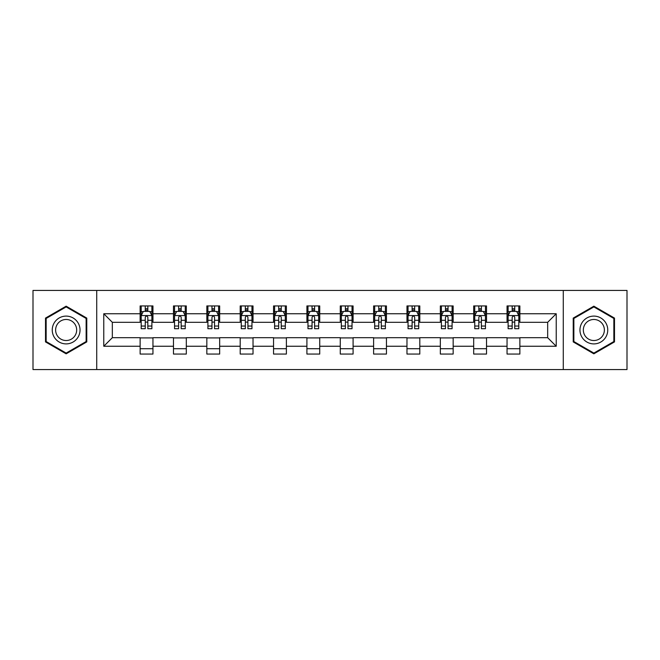 <?xml version="1.0" encoding="UTF-8"?>
<svg xmlns="http://www.w3.org/2000/svg" width="660" height="660" viewBox="0 0 660 660"><rect width="100%" height="100%" fill="white"/><g stroke="black" fill="none" stroke-linecap="round" stroke-linejoin="round"><path stroke-width="0.99" d="M563.277 369.559L627 369.559L627 290.441L563.277 290.441L563.277 369.559L96.723 369.559L96.723 290.441L33 290.441L33 369.559L96.723 369.559M563.277 290.441L96.723 290.441M519.874 313.748L519.874 305.943L507.045 305.943L507.045 313.748L486.519 313.748L486.519 305.943L473.69 305.943L473.69 313.748L453.164 313.748L453.164 305.943L440.335 305.943L440.335 313.748L419.81 313.748L419.81 305.943L406.972 305.943L406.972 313.748L386.447 313.748L386.447 305.943L373.618 305.943L373.618 313.748L353.092 313.748L353.092 305.943L340.263 305.943L340.263 313.748L319.737 313.748L319.737 305.943L306.908 305.943L306.908 313.748L286.382 313.748L286.382 305.943L273.553 305.943L273.553 313.748L253.027 313.748L253.027 305.943L240.19 305.943L240.19 313.748L219.664 313.748L219.664 305.943L206.836 305.943L206.836 313.748L186.31 313.748L186.31 305.943L173.481 305.943L173.481 313.748L152.955 313.748L152.955 305.943L140.126 305.943L140.126 313.748L103.777 313.748L103.777 346.252L112.332 337.697L140.126 337.697L140.126 354.057L152.955 354.057L152.955 337.697L173.481 337.697L173.481 354.057L186.31 354.057L186.31 337.697L206.836 337.697L206.836 354.057L219.664 354.057L219.664 337.697L240.19 337.697L240.19 354.057L253.027 354.057L253.027 337.697L273.553 337.697L273.553 354.057L286.382 354.057L286.382 337.697L306.908 337.697L306.908 354.057L319.737 354.057L319.737 337.697L340.263 337.697L340.263 354.057L353.092 354.057L353.092 337.697L373.618 337.697L373.618 354.057L386.447 354.057L386.447 337.697L406.972 337.697L406.972 354.057L419.81 354.057L419.81 337.697L440.335 337.697L440.335 354.057L453.164 354.057L453.164 337.697L473.69 337.697L473.69 354.057L486.519 354.057L486.519 337.697L507.045 337.697L507.045 354.057L519.874 354.057L519.874 337.697L547.668 337.697L547.668 322.303L519.874 322.303L519.874 313.748L556.223 313.748L556.223 346.252L519.874 346.252M507.045 346.252L486.519 346.252M473.69 346.252L453.164 346.252M440.335 346.252L419.81 346.252M406.972 346.252L386.447 346.252M373.618 346.252L353.092 346.252M340.263 346.252L319.737 346.252M306.908 346.252L286.382 346.252M273.553 346.252L253.027 346.252M240.19 346.252L219.664 346.252M206.836 346.252L186.31 346.252M173.481 346.252L152.955 346.252M140.126 346.252L103.777 346.252M507.045 313.748L507.045 322.303L486.519 322.303L486.519 313.748M473.69 313.748L473.69 322.303L453.164 322.303L453.164 313.748M440.335 313.748L440.335 322.303L419.81 322.303L419.81 313.748M406.972 313.748L406.972 322.303L386.447 322.303L386.447 313.748M373.618 313.748L373.618 322.303L353.092 322.303L353.092 313.748M340.263 313.748L340.263 322.303L319.737 322.303L319.737 313.748M306.908 313.748L306.908 322.303L286.382 322.303L286.382 313.748M273.553 313.748L273.553 322.303L253.027 322.303L253.027 313.748M240.19 313.748L240.19 322.303L219.664 322.303L219.664 313.748M206.836 313.748L206.836 322.303L186.31 322.303L186.31 313.748M173.481 313.748L173.481 322.303L152.955 322.303L152.955 313.748M140.126 313.748L140.126 322.303L112.332 322.303L103.777 313.748M112.332 322.303L112.332 337.697M556.223 346.252L547.668 337.697M547.668 322.303L556.223 313.748M140.126 311.289L141.19 311.289M145.258 311.289L147.823 311.289M151.882 311.289L152.955 311.289M140.126 322.088L141.19 322.088M145.258 322.088L147.823 322.088M151.882 322.088L152.955 322.088M140.126 337.912L152.955 337.912M140.126 348.711L152.955 348.711M173.481 337.912L186.31 337.912M173.481 348.711L186.31 348.711M173.481 311.289L174.554 311.289M178.612 311.289L181.178 311.289M185.245 311.289L186.31 311.289M173.481 322.088L174.554 322.088M178.612 322.088L181.178 322.088M185.245 322.088L186.31 322.088M206.836 337.912L219.664 337.912M206.836 348.711L219.664 348.711M206.836 311.289L207.908 311.289M211.967 311.289L214.533 311.289M218.6 311.289L219.664 311.289M206.836 322.088L207.908 322.088M211.967 322.088L214.533 322.088M218.6 322.088L219.664 322.088M240.19 337.912L253.027 337.912M240.19 348.711L253.027 348.711M240.19 311.289L241.263 311.289M245.33 311.289L247.896 311.289M251.955 311.289L253.027 311.289M240.19 322.088L241.263 322.088M245.33 322.088L247.896 322.088M251.955 322.088L253.027 322.088M273.553 337.912L286.382 337.912M273.553 348.711L286.382 348.711M273.553 311.289L274.618 311.289M278.685 311.289L281.251 311.289M285.31 311.289L286.382 311.289M273.553 322.088L274.618 322.088M278.685 322.088L281.251 322.088M285.31 322.088L286.382 322.088M306.908 337.912L319.737 337.912M306.908 348.711L319.737 348.711M306.908 311.289L307.972 311.289M312.04 311.289L314.605 311.289M318.664 311.289L319.737 311.289M306.908 322.088L307.972 322.088M312.04 322.088L314.605 322.088M318.664 322.088L319.737 322.088M340.263 337.912L353.092 337.912M340.263 348.711L353.092 348.711M340.263 311.289L341.335 311.289M345.394 311.289L347.96 311.289M352.027 311.289L353.092 311.289M340.263 322.088L341.335 322.088M345.394 322.088L347.96 322.088M352.027 322.088L353.092 322.088M373.618 337.912L386.447 337.912M373.618 348.711L386.447 348.711M373.618 311.289L374.69 311.289M378.749 311.289L381.315 311.289M385.382 311.289L386.447 311.289M373.618 322.088L374.69 322.088M378.749 322.088L381.315 322.088M385.382 322.088L386.447 322.088M406.972 337.912L419.81 337.912M406.972 348.711L419.81 348.711M406.972 311.289L408.045 311.289M412.104 311.289L414.67 311.289M418.737 311.289L419.81 311.289M406.972 322.088L408.045 322.088M412.104 322.088L414.67 322.088M418.737 322.088L419.81 322.088M440.335 337.912L453.164 337.912M440.335 348.711L453.164 348.711M440.335 311.289L441.4 311.289M445.467 311.289L448.033 311.289M452.092 311.289L453.164 311.289M440.335 322.088L441.4 322.088M445.467 322.088L448.033 322.088M452.092 322.088L453.164 322.088M473.69 337.912L486.519 337.912M473.69 348.711L486.519 348.711M473.69 311.289L474.755 311.289M478.822 311.289L481.387 311.289M485.446 311.289L486.519 311.289M473.69 322.088L474.755 322.088M478.822 322.088L481.387 322.088M485.446 322.088L486.519 322.088M507.045 337.912L519.874 337.912M507.045 348.711L519.874 348.711M507.045 311.289L508.117 311.289M512.177 311.289L514.742 311.289M518.809 311.289L519.874 311.289M507.045 322.088L508.117 322.088M512.177 322.088L514.742 322.088M518.809 322.088L519.874 322.088M66.14 353.826L86.773 341.913L86.773 318.087L66.14 306.174L45.507 318.087L45.507 341.913L66.14 353.826M614.493 318.087L593.86 306.174L573.226 318.087L573.226 341.913L593.86 353.826L614.493 341.913L614.493 318.087M147.823 308.723L145.258 308.723M151.882 326.04L147.823 326.04L147.823 328.713L151.882 328.713L151.882 315.67L149.746 311.396L143.335 311.396L141.19 315.67L141.19 328.713L145.258 328.713L145.258 326.04L141.19 326.04M141.19 315.67L141.19 305.943M151.882 315.67L151.882 305.943M145.258 311.396L145.258 305.943M147.823 305.943L147.823 311.396M147.823 326.04L147.823 317.278C146.965 315.628 146.116 315.628 145.258 317.278L145.258 326.04M78.177 336.947A13.901 13.901 0 0 0 73.095 317.963A13.901 13.901 0 0 0 54.103 323.053A13.901 13.901 0 0 0 59.194 342.037A13.901 13.901 0 0 0 78.177 336.947M75.256 335.263A10.519 10.519 0 0 0 71.404 320.884A10.519 10.519 0 0 0 57.032 324.736A10.519 10.519 0 0 0 60.885 339.116A10.519 10.519 0 0 0 75.256 335.263M46.15 341.542L46.15 318.458L66.14 306.916L86.138 318.458L86.138 341.542L66.14 353.084L46.15 341.542M593.86 316.099A13.901 13.901 0 0 0 579.958 330A13.901 13.901 0 0 0 593.86 343.901A13.901 13.901 0 0 0 607.753 330A13.901 13.901 0 0 0 593.86 316.099M593.86 319.481A10.519 10.519 0 0 0 583.333 330A10.519 10.519 0 0 0 593.86 340.519A10.519 10.519 0 0 0 604.379 330A10.519 10.519 0 0 0 593.86 319.481M613.849 341.542L593.86 353.084L573.862 341.542L573.862 318.458L593.86 306.916L613.849 318.458L613.849 341.542M181.178 308.723L178.612 308.723M185.245 326.04L181.178 326.04L181.178 328.713L185.245 328.713L185.245 315.67L183.1 311.396L176.69 311.396L174.554 315.67L174.554 328.713L178.612 328.713L178.612 326.04L174.554 326.04M174.554 315.67L174.554 305.943M185.245 315.67L185.245 305.943M178.612 311.396L178.612 305.943M181.178 305.943L181.178 311.396M181.178 326.04L181.178 317.278C180.328 315.628 179.47 315.628 178.612 317.278L178.612 326.04M214.533 308.723L211.967 308.723M218.6 326.04L214.533 326.04L214.533 328.713L218.6 328.713L218.6 315.67L216.463 311.396L210.045 311.396L207.908 315.67L207.908 328.713L211.967 328.713L211.967 326.04L207.908 326.04M207.908 315.67L207.908 305.943M218.6 315.67L218.6 305.943M211.967 311.396L211.967 305.943M214.533 305.943L214.533 311.396M214.533 326.04L214.533 317.278C213.683 315.628 212.825 315.628 211.967 317.278L211.967 326.04M247.896 308.723L245.33 308.723M251.955 326.04L247.896 326.04L247.896 328.713L251.955 328.713L251.955 315.67L249.818 311.396L243.4 311.396L241.263 315.67L241.263 328.713L245.33 328.713L245.33 326.04L241.263 326.04M241.263 315.67L241.263 305.943M251.955 315.67L251.955 305.943M245.33 311.396L245.33 305.943M247.896 305.943L247.896 311.396M247.896 326.04L247.896 317.278C247.038 315.628 246.18 315.628 245.33 317.278L245.33 326.04M281.251 308.723L278.685 308.723M285.31 326.04L281.251 326.04L281.251 328.713L285.31 328.713L285.31 315.67L283.173 311.396L276.754 311.396L274.618 315.67L274.618 328.713L278.685 328.713L278.685 326.04L274.618 326.04M274.618 315.67L274.618 305.943M285.31 315.67L285.31 305.943M278.685 311.396L278.685 305.943M281.251 305.943L281.251 311.396M281.251 326.04L281.251 317.278C280.393 315.628 279.543 315.628 278.685 317.278L278.685 326.04M314.605 308.723L312.04 308.723M318.664 326.04L314.605 326.04L314.605 328.713L318.664 328.713L318.664 315.67L316.528 311.396L310.117 311.396L307.972 315.67L307.972 328.713L312.04 328.713L312.04 326.04L307.972 326.04M307.972 315.67L307.972 305.943M318.664 315.67L318.664 305.943M312.04 311.396L312.04 305.943M314.605 305.943L314.605 311.396M314.605 326.04L314.605 317.278C313.748 315.628 312.898 315.628 312.04 317.278L312.04 326.04M347.96 308.723L345.394 308.723M352.027 326.04L347.96 326.04L347.96 328.713L352.027 328.713L352.027 315.67L349.882 311.396L343.472 311.396L341.335 315.67L341.335 328.713L345.394 328.713L345.394 326.04L341.335 326.04M341.335 315.67L341.335 305.943M352.027 315.67L352.027 305.943M345.394 311.396L345.394 305.943M347.96 305.943L347.96 311.396M347.96 326.04L347.96 317.278C347.111 315.628 346.252 315.628 345.394 317.278L345.394 326.04M381.315 308.723L378.749 308.723M385.382 326.04L381.315 326.04L381.315 328.713L385.382 328.713L385.382 315.67L383.245 311.396L376.827 311.396L374.69 315.67L374.69 328.713L378.749 328.713L378.749 326.04L374.69 326.04M374.69 315.67L374.69 305.943M385.382 315.67L385.382 305.943M378.749 311.396L378.749 305.943M381.315 305.943L381.315 311.396M381.315 326.04L381.315 317.278C380.465 315.628 379.607 315.628 378.749 317.278L378.749 326.04M414.67 308.723L412.104 308.723M418.737 326.04L414.67 326.04L414.67 328.713L418.737 328.713L418.737 315.67L416.6 311.396L410.182 311.396L408.045 315.67L408.045 328.713L412.104 328.713L412.104 326.04L408.045 326.04M408.045 315.67L408.045 305.943M418.737 315.67L418.737 305.943M412.104 311.396L412.104 305.943M414.67 305.943L414.67 311.396M414.67 326.04L414.67 317.278C413.82 315.628 412.962 315.628 412.104 317.278L412.104 326.04M448.033 308.723L445.467 308.723M452.092 326.04L448.033 326.04L448.033 328.713L452.092 328.713L452.092 315.67L449.955 311.396L443.536 311.396L441.4 315.67L441.4 328.713L445.467 328.713L445.467 326.04L441.4 326.04M441.4 315.67L441.4 305.943M452.092 315.67L452.092 305.943M445.467 311.396L445.467 305.943M448.033 305.943L448.033 311.396M448.033 326.04L448.033 317.278C447.175 315.628 446.317 315.628 445.467 317.278L445.467 326.04M481.387 308.723L478.822 308.723M485.446 326.04L481.387 326.04L481.387 328.713L485.446 328.713L485.446 315.67L483.31 311.396L476.899 311.396L474.755 315.67L474.755 328.713L478.822 328.713L478.822 326.04L474.755 326.04M474.755 315.67L474.755 305.943M485.446 315.67L485.446 305.943M478.822 311.396L478.822 305.943M481.387 305.943L481.387 311.396M481.387 326.04L481.387 317.278C480.529 315.628 479.68 315.628 478.822 317.278L478.822 326.04M514.742 308.723L512.177 308.723M518.809 326.04L514.742 326.04L514.742 328.713L518.809 328.713L518.809 315.67L516.664 311.396L510.254 311.396L508.117 315.67L508.117 328.713L512.177 328.713L512.177 326.04L508.117 326.04M508.117 315.67L508.117 305.943M518.809 315.67L518.809 305.943M512.177 311.396L512.177 305.943M514.742 305.943L514.742 311.396M514.742 326.04L514.742 317.278C513.892 315.628 513.034 315.628 512.177 317.278L512.177 326.04M151.833 315.571L141.248 315.571M141.19 311.652L143.203 311.652M149.878 311.652L151.882 311.652M145.258 320.306L141.19 320.306M151.882 320.306L147.823 320.306M147.823 310.084L145.258 310.084M185.188 315.571L174.603 315.571M174.554 311.652L176.558 311.652M183.232 311.652L185.245 311.652M178.612 320.306L174.554 320.306M185.245 320.306L181.178 320.306M181.178 310.084L178.612 310.084M218.542 315.571L207.958 315.571M207.908 311.652L209.913 311.652M216.587 311.652L218.6 311.652M211.967 320.306L207.908 320.306M218.6 320.306L214.533 320.306M214.533 310.084L211.967 310.084M251.897 315.571L241.321 315.571M241.263 311.652L243.276 311.652M249.942 311.652L251.955 311.652M245.33 320.306L241.263 320.306M251.955 320.306L247.896 320.306M247.896 310.084L245.33 310.084M285.26 315.571L274.675 315.571M274.618 311.652L276.631 311.652M283.305 311.652L285.31 311.652M278.685 320.306L274.618 320.306M285.31 320.306L281.251 320.306M281.251 310.084L278.685 310.084M318.615 315.571L308.03 315.571M307.972 311.652L309.986 311.652M316.66 311.652L318.664 311.652M312.04 320.306L307.972 320.306M318.664 320.306L314.605 320.306M314.605 310.084L312.04 310.084M351.97 315.571L341.385 315.571M341.335 311.652L343.34 311.652M350.014 311.652L352.027 311.652M345.394 320.306L341.335 320.306M352.027 320.306L347.96 320.306M347.96 310.084L345.394 310.084M385.325 315.571L374.74 315.571M374.69 311.652L376.695 311.652M383.369 311.652L385.382 311.652M378.749 320.306L374.69 320.306M385.382 320.306L381.315 320.306M381.315 310.084L378.749 310.084M418.679 315.571L408.103 315.571M408.045 311.652L410.058 311.652M416.724 311.652L418.737 311.652M412.104 320.306L408.045 320.306M418.737 320.306L414.67 320.306M414.67 310.084L412.104 310.084M452.042 315.571L441.457 315.571M441.4 311.652L443.413 311.652M450.087 311.652L452.092 311.652M445.467 320.306L441.4 320.306M452.092 320.306L448.033 320.306M448.033 310.084L445.467 310.084M485.397 315.571L474.812 315.571M474.755 311.652L476.767 311.652M483.442 311.652L485.446 311.652M478.822 320.306L474.755 320.306M485.446 320.306L481.387 320.306M481.387 310.084L478.822 310.084M518.752 315.571L508.167 315.571M508.117 311.652L510.122 311.652M516.796 311.652L518.809 311.652M512.177 320.306L508.117 320.306M518.809 320.306L514.742 320.306M514.742 310.084L512.177 310.084"/></g></svg>
